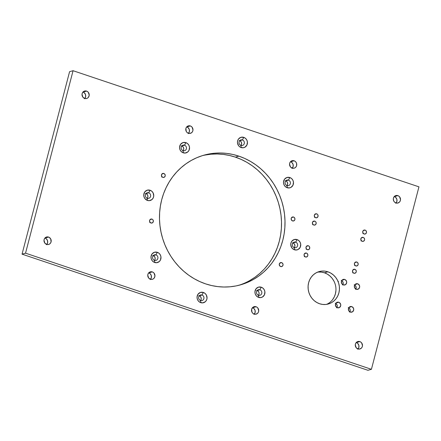 <?xml version="1.0" encoding="UTF-8"?>
<svg xmlns="http://www.w3.org/2000/svg" width="441" height="441" viewBox="0 0 441 441"><rect width="100%" height="100%" fill="white"/><g stroke="black" fill="none" stroke-linecap="round" stroke-linejoin="round"><path stroke-width="0.66" d="M281.667 262.649A2.051 1.896 -105.7 0 1 283.001 265.212A2.051 1.896 -105.7 0 1 280.652 266.535A2.051 1.896 -105.7 0 1 279.318 263.972A2.051 1.896 -105.7 0 1 281.667 262.649L279.715 263.194L281.667 262.649L282.328 263.034L283.056 264.418L283.001 265.212L282.102 266.403L280.652 266.535A2.051 1.896 -105.7 0 1 280.603 262.621A2.051 1.896 -105.7 0 1 283.067 264.65A2.051 1.896 -105.7 0 1 280.652 266.535L279.5 265.532L279.318 263.972L280.211 262.781L281.667 262.649L279.715 263.194M293.546 217.033A2.051 1.896 -105.7 0 1 294.88 219.596A2.051 1.896 -105.7 0 1 292.532 220.919A2.051 1.896 -105.7 0 1 291.198 218.361A2.051 1.896 -105.7 0 1 293.546 217.033L291.595 217.584L293.546 217.033L294.213 217.419L294.935 218.808L294.88 219.596L293.987 220.787L292.532 220.919A2.051 1.896 -105.7 0 1 292.488 217.005A2.051 1.896 -105.7 0 1 294.952 219.034A2.051 1.896 -105.7 0 1 292.532 220.919L291.38 219.916L291.198 218.361L292.096 217.165L293.546 217.033L291.595 217.584M163.843 173.484A2.051 1.896 -105.7 0 1 165.177 176.047A2.051 1.896 -105.7 0 1 162.828 177.37A2.051 1.896 -105.7 0 1 161.494 174.807A2.051 1.896 -105.7 0 1 163.843 173.484L161.891 174.03L163.843 173.484L164.51 173.87L165.232 175.253L165.177 176.047L164.278 177.238L162.828 177.37A2.051 1.896 -105.7 0 1 162.779 173.451A2.051 1.896 -105.7 0 1 165.243 175.479A2.051 1.896 -105.7 0 1 162.828 177.37L161.676 176.361L161.494 174.807L162.393 173.616L163.843 173.484L161.891 174.03M151.958 219.1A2.051 1.896 -105.7 0 1 153.297 221.658A2.051 1.896 -105.7 0 1 150.949 222.986A2.051 1.896 -105.7 0 1 149.609 220.423A2.051 1.896 -105.7 0 1 151.958 219.1L150.012 219.646L151.958 219.1L152.625 219.48L153.115 220.103L153.297 221.658L152.399 222.854L150.949 222.986A2.051 1.896 -105.7 0 1 150.899 219.067A2.051 1.896 -105.7 0 1 153.363 221.095A2.051 1.896 -105.7 0 1 150.949 222.986L149.791 221.977L149.609 220.423L150.508 219.232L151.958 219.1L150.012 219.646M258.465 295.233A2.878 2.663 74.3 0 0 261.761 293.375A2.878 2.663 74.3 0 0 259.887 289.781L261.259 287.201A5.369 4.972 -105.7 0 1 264.76 293.915A5.369 4.972 -105.7 0 1 258.608 297.383L258.465 295.233A2.878 2.663 -105.7 0 1 256.59 291.639A2.878 2.663 -105.7 0 1 259.887 289.781A2.878 2.663 74.3 0 1 259.953 295.277A2.878 2.663 74.3 0 1 258.465 295.233L258.608 297.383A5.369 4.972 -105.7 0 1 255.113 290.674A5.369 4.972 -105.7 0 1 261.259 287.201L263.007 288.21L264.286 289.842L264.903 291.843L264.407 294.875L262.412 297.041L260.559 297.614L257.693 296.969L256.155 295.624L255.185 293.772L254.942 291.699L255.984 288.849L258.36 287.163L261.259 287.201L259.887 289.781A2.878 2.663 74.3 0 1 261.761 293.375A2.878 2.663 74.3 0 1 258.465 295.233L258.608 297.383A5.369 4.972 -105.7 0 1 255.113 290.674A5.369 4.972 -105.7 0 1 261.259 287.201L259.887 289.781A2.878 2.663 -105.7 0 0 256.59 291.639A2.878 2.663 -105.7 0 0 258.465 295.233A2.878 2.663 -105.7 0 1 258.398 289.737A2.878 2.663 -105.7 0 1 259.887 289.781L257.153 290.547L258.09 291.088L258.988 292.482L259.027 294.141L258.2 295.509M292.444 242.826L292.962 242.941A2.878 2.663 -105.7 0 1 294.279 247.633A2.878 2.663 -105.7 0 1 294.208 242.131A2.878 2.663 -105.7 0 1 295.696 242.175L292.962 242.941L293.899 243.482L294.797 244.876L294.836 246.536L294.009 247.908M294.274 247.627A2.878 2.663 74.3 0 0 297.57 245.769A2.878 2.663 74.3 0 0 295.696 242.175L297.074 239.595A5.369 4.972 -105.7 0 1 300.569 246.31A5.369 4.972 -105.7 0 1 294.423 249.777L294.274 247.627A2.878 2.663 -105.7 0 1 292.4 244.033A2.878 2.663 -105.7 0 1 295.696 242.175A2.878 2.663 74.3 0 1 295.762 247.671A2.878 2.663 74.3 0 1 294.274 247.627L294.423 249.777A5.369 4.972 -105.7 0 1 290.922 243.068A5.369 4.972 -105.7 0 1 297.074 239.595L298.816 240.604L300.095 242.236L300.712 244.237L300.222 247.269L298.221 249.435L296.369 250.014L293.502 249.363L291.964 248.024L290.779 245.141L290.922 243.068L291.793 241.244L294.169 239.557L297.074 239.595L295.696 242.175A2.878 2.663 74.3 0 1 297.57 245.769A2.878 2.663 74.3 0 1 294.274 247.627A2.878 2.663 -105.7 0 1 292.4 244.033A2.878 2.663 -105.7 0 1 295.696 242.175L292.962 242.941A2.878 2.663 -105.7 0 1 294.279 247.633L294.423 249.777A5.369 4.972 -105.7 0 1 290.922 243.068A5.369 4.972 -105.7 0 1 297.074 239.595L295.696 242.175L292.962 242.941M285.2 180.766L285.718 180.882A2.878 2.663 -105.7 0 1 287.036 185.567A2.878 2.663 -105.7 0 1 286.964 180.071A2.878 2.663 -105.7 0 1 288.453 180.115L285.718 180.882L286.656 181.422L287.554 182.817L287.593 184.476L286.766 185.843M287.03 185.567A2.878 2.663 74.3 0 0 290.327 183.71A2.878 2.663 74.3 0 0 288.453 180.115L289.825 177.536A5.369 4.972 -105.7 0 1 293.326 184.25A5.369 4.972 -105.7 0 1 287.174 187.717L287.03 185.567A2.878 2.663 -105.7 0 1 285.156 181.973A2.878 2.663 -105.7 0 1 288.453 180.115A2.878 2.663 74.3 0 1 288.519 185.611A2.878 2.663 74.3 0 1 287.03 185.567L287.174 187.717A5.369 4.972 -105.7 0 1 283.679 181.008A5.369 4.972 -105.7 0 1 289.825 177.536L291.573 178.544L292.852 180.176L293.469 182.177L292.973 185.209L290.977 187.375L289.125 187.949L286.259 187.304L284.721 185.959L283.75 184.106L283.508 182.034L284.55 179.184L286.926 177.497L289.825 177.536L288.453 180.115A2.878 2.663 74.3 0 1 290.327 183.71A2.878 2.663 74.3 0 1 287.03 185.567A2.878 2.663 -105.7 0 1 285.156 181.973A2.878 2.663 -105.7 0 1 288.453 180.115L285.718 180.882A2.878 2.663 -105.7 0 1 287.036 185.567L287.174 187.717A5.369 4.972 -105.7 0 1 283.679 181.008A5.369 4.972 -105.7 0 1 289.825 177.536L288.453 180.115L285.718 180.882M239.143 140.602L239.661 140.718A2.878 2.663 -105.7 0 1 240.979 145.403A2.878 2.663 -105.7 0 1 240.907 139.907A2.878 2.663 -105.7 0 1 242.396 139.951L239.661 140.718L240.599 141.258L241.497 142.652L241.536 144.312L240.709 145.684M240.973 145.403A2.878 2.663 74.3 0 0 244.27 143.546A2.878 2.663 74.3 0 0 242.396 139.951L243.774 137.371A5.369 4.972 -105.7 0 1 247.269 144.086A5.369 4.972 -105.7 0 1 241.122 147.553L240.973 145.403A2.878 2.663 -105.7 0 1 239.099 141.809A2.878 2.663 -105.7 0 1 242.396 139.951A2.878 2.663 74.3 0 1 242.462 145.447A2.878 2.663 74.3 0 1 240.973 145.403L241.122 147.553A5.369 4.972 -105.7 0 1 237.622 140.844A5.369 4.972 -105.7 0 1 243.774 137.371L245.516 138.38L246.795 140.012L247.412 142.013L246.921 145.045L244.92 147.211L243.068 147.79L240.202 147.14L238.664 145.795L237.479 142.917L237.622 140.844L238.493 139.02L240.869 137.333L243.774 137.371L242.396 139.951A2.878 2.663 74.3 0 1 244.27 143.546A2.878 2.663 74.3 0 1 240.973 145.403A2.878 2.663 -105.7 0 1 239.099 141.809A2.878 2.663 -105.7 0 1 242.396 139.951L239.661 140.718A2.878 2.663 -105.7 0 1 240.979 145.403L241.122 147.553A5.369 4.972 -105.7 0 1 237.622 140.844A5.369 4.972 -105.7 0 1 243.774 137.371L242.396 139.951L239.661 140.718M181.257 145.861L181.775 145.977A2.878 2.663 -105.7 0 1 183.092 150.668A2.878 2.663 -105.7 0 1 183.021 145.166A2.878 2.663 -105.7 0 1 184.509 145.21L181.775 145.977L183.092 146.919L183.726 148.463L183.462 150.089L182.817 150.943M183.087 150.668A2.878 2.663 74.3 0 0 186.383 148.81A2.878 2.663 74.3 0 0 184.509 145.21L185.881 142.636A5.369 4.972 -105.7 0 1 189.382 149.345A5.369 4.972 -105.7 0 1 183.23 152.818L183.087 150.668A2.878 2.663 -105.7 0 1 181.212 147.074A2.878 2.663 -105.7 0 1 184.509 145.21A2.878 2.663 74.3 0 1 184.575 150.712A2.878 2.663 74.3 0 1 183.087 150.668L183.23 152.818A5.369 4.972 -105.7 0 1 179.735 146.103A5.369 4.972 -105.7 0 1 185.881 142.636L187.629 143.645L188.908 145.271L189.525 147.272L189.029 150.309L187.833 151.902L185.181 153.049L182.315 152.404L180.777 151.059L179.807 149.207L179.564 147.129L180.606 144.279L182.982 142.592L185.881 142.636L184.509 145.21A2.878 2.663 74.3 0 1 186.383 148.81A2.878 2.663 74.3 0 1 183.087 150.668A2.878 2.663 -105.7 0 1 181.212 147.074A2.878 2.663 -105.7 0 1 184.509 145.21L181.775 145.977A2.878 2.663 -105.7 0 1 183.092 150.668L183.23 152.818A5.369 4.972 -105.7 0 1 179.735 146.103A5.369 4.972 -105.7 0 1 185.881 142.636L184.509 145.21L181.775 145.977M145.447 193.467L145.965 193.582A2.878 2.663 -105.7 0 1 147.277 198.274A2.878 2.663 -105.7 0 1 147.211 192.772A2.878 2.663 -105.7 0 1 148.7 192.816L145.965 193.582A2.878 2.663 74.3 0 0 145.96 193.582L147.283 194.525L147.917 196.069L147.652 197.695L147.007 198.549M147.277 198.274A2.878 2.663 74.3 0 0 150.574 196.41A2.878 2.663 74.3 0 0 148.7 192.816L150.072 190.242A5.369 4.972 -105.7 0 1 153.573 196.951A5.369 4.972 -105.7 0 1 147.421 200.423L147.277 198.274A2.878 2.663 -105.7 0 1 145.403 194.674A2.878 2.663 -105.7 0 1 148.7 192.816A2.878 2.663 74.3 0 1 148.766 198.312A2.878 2.663 74.3 0 1 147.277 198.274L147.421 200.423A5.369 4.972 -105.7 0 1 143.92 193.709A5.369 4.972 -105.7 0 1 150.072 190.242L151.82 191.245L153.099 192.877L153.738 195.925L153.22 197.915L152.024 199.508L149.367 200.655L147.421 200.423L144.962 198.665L143.998 196.813L143.755 194.735L144.797 191.885L147.167 190.198L150.072 190.242L148.7 192.816A2.878 2.663 74.3 0 1 150.574 196.41A2.878 2.663 74.3 0 1 147.277 198.274A2.878 2.663 -105.7 0 1 145.403 194.674A2.878 2.663 -105.7 0 1 148.7 192.816L145.965 193.582A2.878 2.663 74.3 0 0 145.96 193.582A2.878 2.663 -105.7 0 1 147.277 198.274L147.421 200.423A5.369 4.972 -105.7 0 1 143.92 193.709A5.369 4.972 -105.7 0 1 150.072 190.242L148.7 192.816L145.965 193.582M152.691 255.526L153.209 255.642A2.878 2.663 -105.7 0 1 154.526 260.333A2.878 2.663 -105.7 0 1 154.455 254.832A2.878 2.663 -105.7 0 1 155.943 254.876L153.209 255.642L154.526 256.585L155.16 258.128L154.896 259.755L154.251 260.609M154.521 260.333A2.878 2.663 74.3 0 0 157.817 258.476A2.878 2.663 74.3 0 0 155.943 254.876L157.316 252.302A5.369 4.972 -105.7 0 1 160.816 259.01A5.369 4.972 -105.7 0 1 154.664 262.483L154.521 260.333A2.878 2.663 -105.7 0 1 152.647 256.739A2.878 2.663 -105.7 0 1 155.943 254.876A2.878 2.663 74.3 0 1 156.009 260.377A2.878 2.663 74.3 0 1 154.521 260.333L154.664 262.483A5.369 4.972 -105.7 0 1 151.169 255.769A5.369 4.972 -105.7 0 1 157.316 252.302L159.063 253.31L160.342 254.937L160.959 256.938L160.463 259.975L159.267 261.568L156.616 262.715L153.749 262.07L152.211 260.725L151.241 258.873L150.998 256.794L152.04 253.944L154.416 252.258L157.316 252.302L155.943 254.876A2.878 2.663 74.3 0 1 157.817 258.476A2.878 2.663 74.3 0 1 154.521 260.333A2.878 2.663 -105.7 0 1 152.647 256.739A2.878 2.663 -105.7 0 1 155.943 254.876L153.209 255.642A2.878 2.663 -105.7 0 1 154.526 260.333L154.664 262.483A5.369 4.972 -105.7 0 1 151.169 255.769A5.369 4.972 -105.7 0 1 157.316 252.302L155.943 254.876L153.209 255.642M198.748 295.69L199.266 295.806A2.878 2.663 -105.7 0 1 200.578 300.497A2.878 2.663 -105.7 0 1 200.512 294.996A2.878 2.663 -105.7 0 1 202 295.04L199.266 295.806A2.878 2.663 74.3 0 0 199.26 295.806A2.878 2.663 74.3 0 1 199.266 295.806L200.583 296.749L201.217 298.292L200.953 299.919L200.308 300.773M200.578 300.497A2.878 2.663 74.3 0 0 203.874 298.634A2.878 2.663 74.3 0 0 202 295.04L203.373 292.466A5.369 4.972 -105.7 0 1 206.873 299.174A5.369 4.972 -105.7 0 1 200.721 302.647L200.578 300.497A2.878 2.663 -105.7 0 1 198.704 296.898A2.878 2.663 -105.7 0 1 202 295.04A2.878 2.663 74.3 0 1 202.066 300.536A2.878 2.663 74.3 0 1 200.578 300.497L200.721 302.647A5.369 4.972 -105.7 0 1 197.221 295.933A5.369 4.972 -105.7 0 1 203.373 292.466L205.12 293.474L206.399 295.101L207.038 298.149L206.52 300.139L205.324 301.732L202.667 302.879L199.806 302.234L198.263 300.889L197.298 299.037L197.055 296.958L198.097 294.108L200.468 292.422L203.373 292.466L202 295.04A2.878 2.663 74.3 0 1 203.874 298.634A2.878 2.663 74.3 0 1 200.578 300.497A2.878 2.663 -105.7 0 1 198.704 296.898A2.878 2.663 -105.7 0 1 202 295.04L199.266 295.806A2.878 2.663 -105.7 0 1 200.578 300.497L200.721 302.647A5.369 4.972 -105.7 0 1 197.221 295.933A5.369 4.972 -105.7 0 1 203.373 292.466L202 295.04L199.266 295.806M86.568 91.094L83.073 92.075L86.568 91.094A3.87 3.583 -105.7 0 1 89.088 95.934A3.87 3.583 -105.7 0 1 84.655 98.431A3.87 3.583 -105.7 0 1 82.136 93.597A3.87 3.583 -105.7 0 1 86.568 91.094A3.87 3.583 -105.7 0 1 89.214 94.87A3.87 3.583 -105.7 0 1 86.656 98.486A3.87 3.583 -105.7 0 1 84.655 98.431L82.886 97.163L82.015 94.335L82.39 92.902L83.25 91.756L84.474 91.066L85.868 90.94L87.224 91.397L88.338 92.362L89.209 95.195L88.459 97.246L87.395 98.183L86.061 98.597L84.655 98.431A3.87 3.583 -105.7 0 1 82.009 94.661A3.87 3.583 -105.7 0 1 84.567 91.039A3.87 3.583 -105.7 0 1 86.568 91.094L83.073 92.075A3.87 3.583 74.3 0 0 82.963 92.042L84.33 92.803L85.537 94.677L85.593 96.91L84.479 98.751M190.33 125.939L186.835 126.92L190.33 125.939A3.87 3.583 -105.7 0 1 192.849 130.773A3.87 3.583 -105.7 0 1 188.423 133.27A3.87 3.583 -105.7 0 1 185.898 128.436A3.87 3.583 -105.7 0 1 190.33 125.939A3.87 3.583 -105.7 0 1 192.982 129.709A3.87 3.583 -105.7 0 1 190.424 133.331A3.87 3.583 -105.7 0 1 188.423 133.27L187.16 132.548L186.24 131.374L185.898 128.436L186.532 127.124L187.59 126.187L189.636 125.779L190.992 126.236L192.1 127.206L192.971 130.034L192.601 131.468L191.736 132.614L189.823 133.441L188.423 133.27A3.87 3.583 -105.7 0 1 185.771 129.5A3.87 3.583 -105.7 0 1 188.329 125.878A3.87 3.583 -105.7 0 1 190.33 125.939L186.835 126.92A3.87 3.583 74.3 0 0 186.725 126.881L188.098 127.642L189.305 129.522L189.36 131.754L188.241 133.595M294.097 160.778L290.602 161.759L294.097 160.778A3.87 3.583 -105.7 0 1 296.617 165.612A3.87 3.583 -105.7 0 1 292.185 168.115A3.87 3.583 -105.7 0 1 289.665 163.28A3.87 3.583 -105.7 0 1 294.097 160.778A3.87 3.583 -105.7 0 1 296.743 164.548A3.87 3.583 -105.7 0 1 294.186 168.17A3.87 3.583 -105.7 0 1 292.185 168.115L290.415 166.847L289.544 164.019L289.919 162.586L290.779 161.439L292.003 160.75L293.397 160.623L294.753 161.075L295.867 162.045L296.561 163.379L296.617 165.612L295.983 166.93L294.924 167.867L293.585 168.28L292.185 168.115A3.87 3.583 -105.7 0 1 289.533 164.344A3.87 3.583 -105.7 0 1 292.091 160.722A3.87 3.583 -105.7 0 1 294.097 160.778L290.602 161.759A3.87 3.583 74.3 0 0 290.492 161.726L291.859 162.486L293.067 164.361L293.122 166.593L292.008 168.434M397.859 195.622L394.364 196.603L397.859 195.622A3.87 3.583 -105.7 0 1 400.378 200.457A3.87 3.583 -105.7 0 1 395.946 202.954A3.87 3.583 -105.7 0 1 393.427 198.119A3.87 3.583 -105.7 0 1 397.859 195.622A3.87 3.583 -105.7 0 1 400.511 199.393A3.87 3.583 -105.7 0 1 397.947 203.014A3.87 3.583 -105.7 0 1 395.946 202.954L394.689 202.232L393.769 201.057L393.306 198.858L393.681 197.425L394.546 196.278L395.764 195.589L397.165 195.462L398.521 195.92L399.629 196.884L400.5 199.718L400.125 201.146L399.265 202.298L397.352 203.125L395.946 202.954A3.87 3.583 -105.7 0 1 393.3 199.183A3.87 3.583 -105.7 0 1 395.858 195.561A3.87 3.583 -105.7 0 1 397.859 195.622L394.364 196.603A3.87 3.583 74.3 0 0 394.254 196.565L395.621 197.325L396.828 199.2L396.883 201.438L395.77 203.279M48.543 237.065L45.054 238.046L48.543 237.065A3.87 3.583 -105.7 0 1 51.068 241.9A3.87 3.583 -105.7 0 1 46.636 244.397A3.87 3.583 -105.7 0 1 44.117 239.562A3.87 3.583 -105.7 0 1 48.543 237.065A3.87 3.583 -105.7 0 1 51.195 240.836A3.87 3.583 -105.7 0 1 48.637 244.457A3.87 3.583 -105.7 0 1 46.636 244.397L44.866 243.134L43.995 240.301L44.365 238.873L45.23 237.721L46.454 237.032L47.849 236.905L49.205 237.363L50.726 238.961L51.068 241.9L50.434 243.212L49.37 244.149L48.036 244.568L46.636 244.397A3.87 3.583 -105.7 0 1 43.984 240.626A3.87 3.583 -105.7 0 1 46.542 237.004A3.87 3.583 -105.7 0 1 48.543 237.065L45.054 238.046A3.87 3.583 74.3 0 0 44.943 238.008L46.311 238.768L47.518 240.648L47.573 242.881L46.454 244.722M152.31 271.904L148.815 272.885L152.31 271.904A3.87 3.583 -105.7 0 1 154.83 276.739A3.87 3.583 -105.7 0 1 150.398 279.241A3.87 3.583 -105.7 0 1 147.878 274.407A3.87 3.583 -105.7 0 1 152.31 271.904A3.87 3.583 -105.7 0 1 154.956 275.675A3.87 3.583 -105.7 0 1 152.399 279.296A3.87 3.583 -105.7 0 1 150.398 279.241L148.628 277.973L147.757 275.145L148.132 273.712L148.992 272.566L150.216 271.877L151.61 271.75L152.966 272.202L154.08 273.172L154.951 276L154.201 278.056L153.137 278.993L151.803 279.407L150.398 279.241A3.87 3.583 -105.7 0 1 147.752 275.471A3.87 3.583 -105.7 0 1 150.309 271.849A3.87 3.583 -105.7 0 1 152.31 271.904L148.815 272.885A3.87 3.583 74.3 0 0 148.705 272.852L150.072 273.613L151.28 275.487L151.335 277.72L150.221 279.561M256.072 306.749L252.577 307.73L256.072 306.749A3.87 3.583 -105.7 0 1 258.591 311.583A3.87 3.583 -105.7 0 1 254.165 314.08A3.87 3.583 -105.7 0 1 251.64 309.246A3.87 3.583 -105.7 0 1 256.072 306.749A3.87 3.583 -105.7 0 1 258.724 310.519A3.87 3.583 -105.7 0 1 256.166 314.141A3.87 3.583 -105.7 0 1 254.165 314.08L252.902 313.358L251.982 312.184L251.64 309.246L252.759 307.405L253.983 306.716L255.378 306.589L256.734 307.046L257.842 308.011L258.713 310.844L258.343 312.272L257.478 313.424L255.565 314.251L254.165 314.08A3.87 3.583 -105.7 0 1 251.513 310.31A3.87 3.583 -105.7 0 1 254.071 306.688A3.87 3.583 -105.7 0 1 256.072 306.749L252.577 307.73A3.87 3.583 74.3 0 0 252.467 307.691L253.84 308.452L255.047 310.326L255.102 312.564L253.983 314.405M359.839 341.588L356.345 342.569L359.839 341.588A3.87 3.583 -105.7 0 1 362.359 346.422A3.87 3.583 -105.7 0 1 357.927 348.925A3.87 3.583 -105.7 0 1 355.407 344.09A3.87 3.583 -105.7 0 1 359.839 341.588A3.87 3.583 -105.7 0 1 362.485 345.358A3.87 3.583 -105.7 0 1 359.928 348.98A3.87 3.583 -105.7 0 1 357.927 348.925L356.157 347.657L355.286 344.823L355.661 343.396L356.521 342.249L357.745 341.555L359.139 341.428L360.495 341.885L361.609 342.855L362.48 345.683L362.105 347.117L361.24 348.263L359.327 349.09L357.927 348.925A3.87 3.583 -105.7 0 1 355.275 345.154A3.87 3.583 -105.7 0 1 357.838 341.532A3.87 3.583 -105.7 0 1 359.839 341.588L356.345 342.569A3.87 3.583 74.3 0 0 356.234 342.536L357.601 343.296L358.809 345.171L358.864 347.403L357.75 349.244M365.115 230.108A2.051 1.896 -105.7 0 1 366.449 232.672A2.051 1.896 -105.7 0 1 364.101 233.995A2.051 1.896 -105.7 0 1 362.767 231.431A2.051 1.896 -105.7 0 1 365.115 230.108L363.163 230.654L365.115 230.108L365.776 230.494L366.504 231.878L366.449 232.672L365.55 233.862L364.101 233.995A2.051 1.896 -105.7 0 1 364.051 230.081A2.051 1.896 -105.7 0 1 366.515 232.109A2.051 1.896 -105.7 0 1 364.101 233.995L362.949 232.991L362.767 231.431L363.66 230.241L365.115 230.108L363.163 230.654M314.786 221.15A2.051 1.896 -105.7 0 1 316.125 223.708A2.051 1.896 -105.7 0 1 313.777 225.037A2.051 1.896 -105.7 0 1 312.437 222.473A2.051 1.896 -105.7 0 1 314.786 221.15L312.84 221.696L314.786 221.15L315.453 221.531L315.943 222.154L316.125 223.708L315.227 224.904L313.777 225.037A2.051 1.896 -105.7 0 1 313.727 221.117A2.051 1.896 -105.7 0 1 316.191 223.146A2.051 1.896 -105.7 0 1 313.777 225.037L312.619 224.028L312.437 222.473L313.336 221.283L314.786 221.15L312.84 221.696M363.213 237.407A2.051 1.896 -105.7 0 1 364.547 239.97A2.051 1.896 -105.7 0 1 362.199 241.293A2.051 1.896 -105.7 0 1 360.865 238.73A2.051 1.896 -105.7 0 1 363.213 237.407L361.262 237.953L363.213 237.407L363.88 237.793L364.602 239.176L364.547 239.97L363.649 241.161L362.199 241.293A2.051 1.896 -105.7 0 1 362.149 237.379A2.051 1.896 -105.7 0 1 364.613 239.408A2.051 1.896 -105.7 0 1 362.199 241.293L361.047 240.29L360.865 238.73L361.763 237.539L363.213 237.407L361.262 237.953M316.688 213.852A2.051 1.896 -105.7 0 1 318.027 216.41A2.051 1.896 -105.7 0 1 315.679 217.738A2.051 1.896 -105.7 0 1 314.339 215.175A2.051 1.896 -105.7 0 1 316.688 213.852L314.742 214.398L316.688 213.852L317.355 214.232L317.845 214.855L318.027 216.41L317.129 217.606L315.679 217.738A2.051 1.896 -105.7 0 1 315.629 213.819A2.051 1.896 -105.7 0 1 318.093 215.847A2.051 1.896 -105.7 0 1 315.679 217.738L314.521 216.729L314.339 215.175L315.238 213.984L316.688 213.852L314.742 214.398M308.369 245.78A2.051 1.896 -105.7 0 1 309.709 248.344A2.051 1.896 -105.7 0 1 307.36 249.667A2.051 1.896 -105.7 0 1 306.026 247.103A2.051 1.896 -105.7 0 1 308.369 245.78L306.423 246.326L308.369 245.78L309.036 246.166L309.527 246.789L309.709 248.344L308.81 249.534L307.36 249.667A2.051 1.896 -105.7 0 1 307.311 245.747A2.051 1.896 -105.7 0 1 309.775 247.776A2.051 1.896 -105.7 0 1 307.36 249.667L306.203 248.658L306.026 247.103L306.919 245.913L308.369 245.78L306.423 246.326M356.797 262.037A2.051 1.896 -105.7 0 1 358.131 264.6A2.051 1.896 -105.7 0 1 355.782 265.929A2.051 1.896 -105.7 0 1 354.448 263.365A2.051 1.896 -105.7 0 1 356.797 262.037L354.845 262.588L356.797 262.037L357.464 262.423L358.186 263.812L358.131 264.6L357.232 265.796L355.782 265.929A2.051 1.896 -105.7 0 1 355.733 262.009A2.051 1.896 -105.7 0 1 358.197 264.038A2.051 1.896 -105.7 0 1 355.782 265.929L354.63 264.92L354.448 263.365L355.347 262.169L356.797 262.037L354.845 262.588M306.473 253.079A2.051 1.896 -105.7 0 1 307.807 255.642A2.051 1.896 -105.7 0 1 305.459 256.965A2.051 1.896 -105.7 0 1 304.125 254.402A2.051 1.896 -105.7 0 1 306.473 253.079L304.522 253.625L306.473 253.079L307.134 253.465L307.862 254.848L307.807 255.642L306.908 256.833L305.459 256.965A2.051 1.896 -105.7 0 1 305.409 253.046A2.051 1.896 -105.7 0 1 307.873 255.074A2.051 1.896 -105.7 0 1 305.459 256.965L304.307 255.956L304.125 254.402L305.018 253.211L306.473 253.079L304.522 253.625M354.895 269.335A2.051 1.896 -105.7 0 1 356.229 271.899A2.051 1.896 -105.7 0 1 353.88 273.222A2.051 1.896 -105.7 0 1 352.546 270.664A2.051 1.896 -105.7 0 1 354.895 269.335L352.943 269.886L354.895 269.335L355.562 269.721L356.284 271.11L356.229 271.899L355.33 273.095L353.88 273.222A2.051 1.896 -105.7 0 1 353.836 269.308A2.051 1.896 -105.7 0 1 356.3 271.336A2.051 1.896 -105.7 0 1 353.88 273.222L352.728 272.218L352.546 270.664L353.445 269.468L354.895 269.335L352.943 269.886M344.735 279.456A2.878 2.663 -105.7 0 1 346.609 283.056A2.878 2.663 -105.7 0 1 343.313 284.914A2.878 2.663 -105.7 0 1 341.439 281.319A2.878 2.663 -105.7 0 1 344.735 279.456L341.995 280.228L344.735 279.456L345.226 279.682L346.571 281.391L346.609 283.056L345.353 284.732L343.313 284.914A2.878 2.663 -105.7 0 1 343.247 279.418A2.878 2.663 -105.7 0 1 346.703 282.262A2.878 2.663 -105.7 0 1 343.313 284.914L341.692 283.502L341.439 281.319L342.701 279.644L344.735 279.456L341.995 280.228M338.793 302.267A2.878 2.663 -105.7 0 1 340.667 305.861A2.878 2.663 -105.7 0 1 337.371 307.724A2.878 2.663 -105.7 0 1 335.496 304.125A2.878 2.663 -105.7 0 1 338.793 302.267L336.059 303.033L338.793 302.267L339.283 302.487L340.628 304.202L340.667 305.861L339.41 307.537L337.371 307.724A2.878 2.663 -105.7 0 1 337.304 302.223A2.878 2.663 -105.7 0 1 340.766 305.073A2.878 2.663 -105.7 0 1 337.371 307.724L335.755 306.308L335.496 304.125L336.759 302.449L338.793 302.267L336.059 303.033M357.706 283.817A2.878 2.663 -105.7 0 1 359.58 287.411A2.878 2.663 -105.7 0 1 356.284 289.268A2.878 2.663 -105.7 0 1 354.41 285.674A2.878 2.663 -105.7 0 1 357.706 283.817L354.966 284.583L357.706 283.817L358.197 284.037L359.542 285.746L359.58 287.411L358.318 289.087L356.284 289.268A2.878 2.663 -105.7 0 1 356.218 283.772A2.878 2.663 -105.7 0 1 359.674 286.617A2.878 2.663 -105.7 0 1 356.284 289.268L354.663 287.857L354.41 285.674L355.667 283.998L357.706 283.817L354.966 284.583M351.764 306.622A2.878 2.663 -105.7 0 1 353.638 310.216A2.878 2.663 -105.7 0 1 350.341 312.079A2.878 2.663 -105.7 0 1 348.467 308.48A2.878 2.663 -105.7 0 1 351.764 306.622L349.029 307.388L351.764 306.622L352.254 306.842L353.599 308.557L353.638 310.216L352.381 311.892L350.341 312.079A2.878 2.663 -105.7 0 1 350.275 306.578A2.878 2.663 -105.7 0 1 353.737 309.428A2.878 2.663 -105.7 0 1 350.341 312.079L348.721 310.662L348.467 308.48L349.73 306.809L351.764 306.622L349.029 307.388M318.319 272.069L321.395 272.114L324.427 272.797L327.917 271.816A16.841 15.6 -105.7 0 1 338.892 292.863A16.841 15.6 -105.7 0 1 319.604 303.75A16.841 15.6 -105.7 0 1 308.628 282.703A16.841 15.6 -105.7 0 1 327.917 271.816A16.841 15.6 -105.7 0 1 339.454 288.232A16.841 15.6 -105.7 0 1 328.313 303.998A16.841 15.6 -105.7 0 1 319.604 303.75L316.732 302.449L314.13 300.591L311.897 298.237L310.117 295.481L308.865 292.427L308.187 289.197L308.105 285.917L308.628 282.703L309.731 279.688L311.374 276.981L313.49 274.688L315.999 272.902L318.81 271.684L321.809 271.088L324.885 271.132L327.917 271.816L330.789 273.117L333.39 274.98L335.623 277.334L337.398 280.085L338.655 283.139L339.333 286.369L339.41 289.654L338.892 292.863L337.789 295.883L336.147 298.585L334.03 300.878L331.522 302.664L328.71 303.882L325.712 304.477L322.636 304.433L319.604 303.75A16.841 15.6 -105.7 0 1 308.066 287.334A16.841 15.6 -105.7 0 1 319.207 271.568A16.841 15.6 -105.7 0 1 327.917 271.816L324.427 272.797A16.841 15.6 74.3 0 0 317.492 272.169A16.841 15.6 74.3 0 1 324.427 272.797L327.299 274.098L329.901 275.961L332.134 278.315L333.909 281.066M204.889 155.089L210.958 154.212L217.099 153.981L223.262 154.394L229.375 155.447L235.389 157.128L238.879 156.147A67.368 62.396 -105.7 0 1 282.775 240.334A67.368 62.396 -105.7 0 1 205.611 283.872A67.368 62.396 -105.7 0 1 161.72 199.685A67.368 62.396 -105.7 0 1 238.879 156.147A67.368 62.396 -105.7 0 1 285.013 221.806A67.368 62.396 -105.7 0 1 240.461 284.869A67.368 62.396 -105.7 0 1 205.611 283.872L199.762 281.573L194.123 278.679L188.759 275.223L183.715 271.232L179.04 266.75L174.785 261.816L170.987 256.48L167.685 250.797L164.906 244.81L162.679 238.592L161.026 232.186L159.962 225.671L159.493 219.1L159.636 212.534L160.381 206.041L161.72 199.685L163.639 193.522L166.125 187.618L169.151 182.023L172.69 176.797L176.709 171.979L181.163 167.63L186.008 163.787L191.207 160.48L196.708 157.751L202.452 155.618L208.384 154.107L214.453 153.231L220.594 152.999L226.751 153.413L232.87 154.466L238.879 156.147L244.733 158.446L250.372 161.34L255.736 164.796L260.78 168.787L265.449 173.269L269.705 178.203L273.503 183.539L276.81 189.222L279.588 195.209L281.816 201.427L283.469 207.832L284.533 214.348L284.996 220.919L284.858 227.484L284.114 233.978L282.775 240.334L280.856 246.497L278.365 252.401L275.338 257.996L271.805 263.227L267.786 268.04L263.332 272.389L258.481 276.231L253.283 279.539L247.787 282.268L242.043 284.401L236.111 285.911L230.042 286.788L223.901 287.019L217.738 286.606L211.625 285.553L205.611 283.872A67.368 62.396 -105.7 0 1 159.477 218.212A67.368 62.396 -105.7 0 1 204.034 155.149A67.368 62.396 -105.7 0 1 238.879 156.147L235.389 157.128A67.368 62.396 74.3 0 0 202.298 155.667A67.368 62.396 74.3 0 1 235.389 157.128L241.238 159.427L246.877 162.321L252.241 165.777L257.285 169.768L261.96 174.25L266.215 179.184L270.013 184.52L273.315 190.203L276.094 196.19L278.321 202.408L279.974 208.814L281.038 215.329L281.507 221.9L281.364 228.466L280.619 234.959L279.28 241.315L277.361 247.478L274.875 253.382L271.849 258.977L268.31 264.203L264.291 269.021L259.837 273.37L254.992 277.213L249.793 280.52M73.068 70.709L25.545 253.173L371.421 369.31L418.95 186.846L73.068 70.709L25.545 253.173L22.05 254.154L367.932 370.291L371.421 369.31L367.932 370.291L22.05 254.154L367.932 370.291L371.421 369.31L418.95 186.846L73.068 70.709L25.545 253.173L22.05 254.154L69.579 71.69L73.068 70.709L69.579 71.69L22.05 254.154L69.579 71.69L73.068 70.709L418.95 186.846L371.421 369.31L25.545 253.173L371.421 369.31M279.247 264.501A2.051 1.896 -105.7 0 1 279.577 265.664A2.051 1.896 -105.7 0 0 279.247 264.501L279.324 264.639M291.132 218.885A2.051 1.896 -105.7 0 1 291.457 220.048A2.051 1.896 -105.7 0 0 291.132 218.885L291.209 219.023M161.423 175.336A2.051 1.896 -105.7 0 1 161.753 176.499A2.051 1.896 -105.7 0 0 161.423 175.336L161.5 175.468M161.737 176.235L161.682 177.028M149.543 220.952A2.051 1.896 -105.7 0 1 149.868 222.115A2.051 1.896 -105.7 0 0 149.543 220.952L149.62 221.084M149.857 221.851L149.802 222.639M256.634 290.432L257.153 290.547A2.878 2.663 -105.7 0 1 258.47 295.233A2.878 2.663 -105.7 0 0 257.153 290.547L259.887 289.781L257.153 290.547M362.695 231.96A2.051 1.896 -105.7 0 1 363.02 233.124A2.051 1.896 -105.7 0 0 362.695 231.96L362.772 232.098M363.009 232.859L362.954 233.653M312.371 222.997A2.051 1.896 -105.7 0 1 312.697 224.166A2.051 1.896 -105.7 0 0 312.371 222.997L312.448 223.135M312.686 223.901L312.63 224.69M360.793 239.259A2.051 1.896 -105.7 0 1 361.124 240.422A2.051 1.896 -105.7 0 0 360.793 239.259L360.87 239.397M361.107 240.158L361.052 240.951M314.273 215.704A2.051 1.896 -105.7 0 1 314.598 216.867A2.051 1.896 -105.7 0 0 314.273 215.704L314.35 215.836M314.587 216.603L314.532 217.391M305.955 247.633A2.051 1.896 -105.7 0 1 306.28 248.796A2.051 1.896 -105.7 0 0 305.955 247.633L306.032 247.765M306.269 248.531L306.214 249.325M354.377 263.889A2.051 1.896 -105.7 0 1 354.707 265.058A2.051 1.896 -105.7 0 0 354.377 263.889L354.454 264.027M354.691 264.793L354.636 265.581M304.053 254.931A2.051 1.896 -105.7 0 1 304.384 256.094A2.051 1.896 -105.7 0 0 304.053 254.931L304.13 255.063M304.367 255.83L304.312 256.623M352.48 271.187A2.051 1.896 -105.7 0 1 352.806 272.356A2.051 1.896 -105.7 0 0 352.48 271.187L352.557 271.325M352.789 272.091L352.734 272.88M338.137 281.782L338.412 281.319M341.24 280.437L342.177 280.978L343.076 282.372L343.208 283.486L342.646 285.013M335.303 303.248L336.235 303.788L337.133 305.183L337.266 306.297L336.709 307.824M354.211 284.792L355.148 285.333L356.047 286.727L356.085 288.392L355.617 289.368M348.269 307.603L349.206 308.143L350.104 309.538L350.237 310.651L349.68 312.178M335.921 290.636L335.397 293.844L334.295 296.865L332.657 299.566M235.389 157.128A67.368 62.396 -105.7 0 1 281.501 221.817A67.368 62.396 -105.7 0 1 238.702 285.333A67.368 62.396 -105.7 0 0 281.501 221.817A67.368 62.396 -105.7 0 0 235.389 157.128L238.879 156.147M324.427 272.797A16.841 15.6 -105.7 0 1 335.921 288.238A16.841 15.6 -105.7 0 1 326.533 304.378A16.841 15.6 -105.7 0 0 335.921 288.238A16.841 15.6 -105.7 0 0 324.427 272.797L327.917 271.816M348.737 307.812A2.878 2.663 -105.7 0 1 349.878 311.87A2.878 2.663 -105.7 0 0 348.737 307.812M354.68 285.002A2.878 2.663 -105.7 0 1 355.821 289.059A2.878 2.663 -105.7 0 0 354.68 285.002M335.766 303.458A2.878 2.663 -105.7 0 1 336.907 307.515A2.878 2.663 -105.7 0 0 335.766 303.458M341.709 280.647A2.878 2.663 -105.7 0 1 342.85 284.704A2.878 2.663 -105.7 0 0 341.709 280.647M356.345 342.569A3.87 3.583 -105.7 0 1 358.037 348.958A3.87 3.583 -105.7 0 0 356.345 342.569A3.87 3.583 74.3 0 0 356.234 342.536M252.577 307.73A3.87 3.583 -105.7 0 1 254.275 314.119A3.87 3.583 -105.7 0 0 252.577 307.73A3.87 3.583 74.3 0 0 252.467 307.691M148.815 272.885A3.87 3.583 -105.7 0 1 150.508 279.274A3.87 3.583 -105.7 0 0 148.815 272.885A3.87 3.583 74.3 0 0 148.705 272.852M45.054 238.046A3.87 3.583 -105.7 0 1 46.746 244.435A3.87 3.583 -105.7 0 0 45.054 238.046A3.87 3.583 74.3 0 0 44.943 238.008M394.364 196.603A3.87 3.583 -105.7 0 1 396.057 202.992A3.87 3.583 -105.7 0 0 394.364 196.603A3.87 3.583 74.3 0 0 394.254 196.565M290.602 161.759A3.87 3.583 -105.7 0 1 292.295 168.148A3.87 3.583 -105.7 0 0 290.602 161.759A3.87 3.583 74.3 0 0 290.492 161.726M186.835 126.92A3.87 3.583 -105.7 0 1 188.533 133.309A3.87 3.583 -105.7 0 0 186.835 126.92A3.87 3.583 74.3 0 0 186.725 126.881M83.073 92.075A3.87 3.583 -105.7 0 1 84.766 98.464A3.87 3.583 -105.7 0 0 83.073 92.075A3.87 3.583 74.3 0 0 82.963 92.042M261.259 287.201A5.369 4.972 -105.7 0 1 264.76 293.915A5.369 4.972 -105.7 0 1 258.608 297.383M297.074 239.595A5.369 4.972 -105.7 0 1 300.569 246.31A5.369 4.972 -105.7 0 1 294.423 249.777M289.825 177.536A5.369 4.972 -105.7 0 1 293.326 184.25A5.369 4.972 -105.7 0 1 287.174 187.717M243.774 137.371A5.369 4.972 -105.7 0 1 247.269 144.086A5.369 4.972 -105.7 0 1 241.122 147.553M185.881 142.636A5.369 4.972 -105.7 0 1 189.382 149.345A5.369 4.972 -105.7 0 1 183.23 152.818M150.072 190.242A5.369 4.972 -105.7 0 1 153.573 196.951A5.369 4.972 -105.7 0 1 147.421 200.423M157.316 252.302A5.369 4.972 -105.7 0 1 160.816 259.01A5.369 4.972 -105.7 0 1 154.664 262.483M203.373 292.466A5.369 4.972 -105.7 0 1 206.873 299.174A5.369 4.972 -105.7 0 1 200.721 302.647M25.545 253.173L22.05 254.154"/></g></svg>
